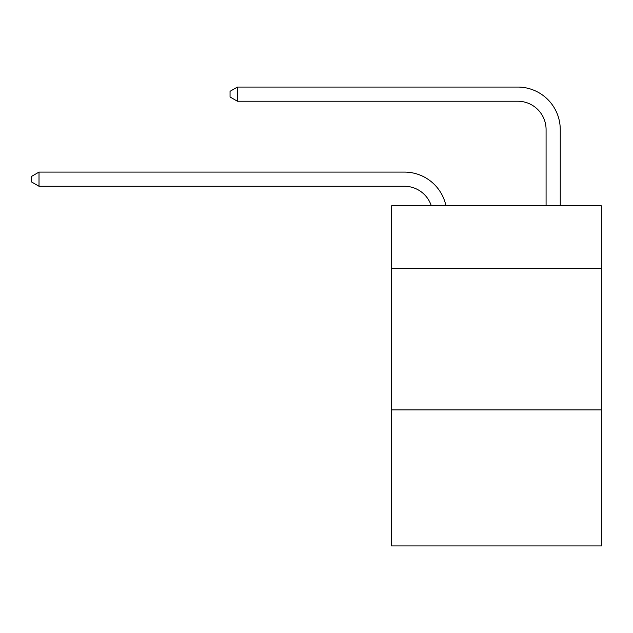 <?xml version="1.0" encoding="UTF-8"?>
<svg xmlns="http://www.w3.org/2000/svg" width="633" height="633" viewBox="0 0 633 633"><rect width="100%" height="100%" fill="white"/><g stroke="black" fill="none" stroke-linecap="round" stroke-linejoin="round"><path stroke-width="0.95" d="M601.35 268.178L601.35 205.82L391.613 205.82L391.613 268.178L601.35 268.178L601.35 545.939L391.613 545.939L391.613 268.178M601.35 409.891L391.613 409.891M404.36 186.26A28.343 28.343 -33.8 0 1 431.31 205.82A28.343 28.343 -31.4 0 0 404.36 186.26L39.017 186.26L31.65 182.011L31.65 176.346L39.017 172.089L404.36 172.089A42.514 42.514 146.2 0 1 445.964 205.82M546.081 205.82L546.081 129.575A28.343 28.343 18.9 0 0 517.739 101.233L237.422 101.233L230.056 96.984L230.056 91.31L237.422 87.061L517.739 87.061A42.514 42.514 37.4 0 1 560.252 129.575L560.252 205.82M546.081 129.575A28.343 28.343 -142.6 0 0 517.739 101.233A28.343 28.343 -142.6 0 1 546.081 129.575A28.343 28.343 -142.6 0 0 517.739 101.233A28.343 28.343 -142.6 0 1 546.081 129.575A28.343 28.343 -142.6 0 0 517.739 101.233A28.343 28.343 -142.6 0 1 546.081 129.575A28.343 28.343 -142.6 0 0 517.739 101.233A28.343 28.343 -142.6 0 1 546.081 129.575A28.343 28.343 -142.6 0 0 517.739 101.233A28.343 28.343 -142.6 0 1 546.081 129.575A28.343 28.343 -142.6 0 0 517.739 101.233A28.343 28.343 -142.6 0 1 546.081 129.575A28.343 28.343 -142.6 0 0 517.739 101.233A28.343 28.343 -142.6 0 1 546.081 129.575A28.343 28.343 -142.6 0 0 517.739 101.233A28.343 28.343 -142.6 0 1 546.081 129.575A28.343 28.343 -142.6 0 0 517.739 101.233A28.343 28.343 -142.6 0 1 546.081 129.575A28.343 28.343 -142.6 0 0 517.739 101.233A28.343 28.343 -142.6 0 1 546.081 129.575A28.343 28.343 -142.6 0 0 517.739 101.233A28.343 28.343 -142.6 0 1 546.081 129.575A28.343 28.343 -142.6 0 0 517.739 101.233A28.343 28.343 -142.6 0 1 546.081 129.575A28.343 28.343 -142.6 0 0 517.739 101.233A28.343 28.343 -142.6 0 1 546.081 129.575A28.343 28.343 -142.6 0 0 517.739 101.233A28.343 28.343 -142.6 0 1 546.081 129.575A28.343 28.343 -142.6 0 0 517.739 101.233A28.343 28.343 -142.6 0 1 546.081 129.575A28.343 28.343 -142.6 0 0 517.739 101.233A28.343 28.343 -142.6 0 1 546.081 129.575A28.343 28.343 -142.6 0 0 517.739 101.233A28.343 28.343 -142.6 0 1 546.081 129.575A28.343 28.343 -142.6 0 0 517.739 101.233A28.343 28.343 -142.6 0 1 546.081 129.575A28.343 28.343 -142.6 0 0 517.739 101.233A28.343 28.343 -142.6 0 1 546.081 129.575A28.343 28.343 -142.6 0 0 517.739 101.233M39.017 172.089L39.017 186.26M237.422 87.061L237.422 101.233"/></g></svg>
